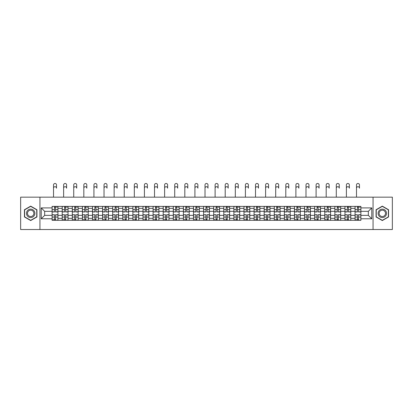<?xml version="1.0" encoding="UTF-8"?>
<svg xmlns="http://www.w3.org/2000/svg" width="413" height="413" viewBox="0 0 413 413"><rect width="100%" height="100%" fill="white"/><g stroke="black" fill="none" stroke-linecap="round" stroke-linejoin="round"><path stroke-width="0.62" d="M373.058 229.53L392.35 229.53L392.35 197.161L20.65 197.161L20.65 229.53L373.058 229.53L373.058 197.161M62.208 220.305L62.208 208.364L57.939 208.364L57.939 220.305M57.939 208.364L57.939 206.386M62.208 208.364L62.208 206.386M68.037 206.386L68.037 220.305M72.306 220.305L72.306 206.386M78.134 206.386L78.134 220.305M82.404 220.305L82.404 206.386M88.232 206.386L88.232 220.305M92.502 220.305L92.502 206.386M98.33 206.386L98.33 220.305M102.605 220.305L102.605 206.386M108.428 206.386L108.428 220.305M112.703 220.305L112.703 206.386M118.526 206.386L118.526 220.305M122.8 220.305L122.8 206.386M128.624 206.386L128.624 220.305M132.898 220.305L132.898 206.386M138.722 206.386L138.722 220.305M142.996 220.305L142.996 206.386M148.825 206.386L148.825 220.305M153.094 220.305L153.094 206.386M158.922 206.386L158.922 220.305M163.192 220.305L163.192 206.386M169.02 206.386L169.02 220.305M173.29 220.305L173.29 206.386M179.118 206.386L179.118 220.305M183.393 220.305L183.393 206.386M189.216 206.386L189.216 220.305M193.49 220.305L193.49 206.386M199.314 206.386L199.314 220.305M203.588 220.305L203.588 206.386M209.412 206.386L209.412 220.305M213.686 220.305L213.686 206.386M219.509 206.386L219.509 220.305M223.784 220.305L223.784 206.386M229.607 206.386L229.607 220.305M233.882 220.305L233.882 206.386M239.71 206.386L239.71 220.305M243.98 220.305L243.98 206.386M249.808 206.386L249.808 220.305M254.078 220.305L254.078 206.386M259.906 206.386L259.906 220.305M264.175 220.305L264.175 206.386M270.004 206.386L270.004 220.305M274.278 220.305L274.278 206.386M280.102 206.386L280.102 220.305M284.376 220.305L284.376 206.386M290.2 206.386L290.2 220.305M294.474 220.305L294.474 206.386M300.297 206.386L300.297 220.305M304.572 220.305L304.572 206.386M310.395 206.386L310.395 220.305M314.67 220.305L314.67 206.386M320.498 206.386L320.498 220.305M324.768 220.305L324.768 206.386M330.596 206.386L330.596 220.305M334.866 220.305L334.866 206.386M340.694 206.386L340.694 220.305M344.963 220.305L344.963 206.386M350.792 206.386L350.792 220.305M355.061 220.305L355.061 206.386M355.061 215.354L350.792 215.354M344.963 215.354L340.694 215.354M334.866 215.354L330.596 215.354M324.768 215.354L320.498 215.354M314.67 215.354L310.395 215.354M304.572 215.354L300.297 215.354M294.474 215.354L290.2 215.354M284.376 215.354L280.102 215.354M274.278 215.354L270.004 215.354M264.175 215.354L259.906 215.354M254.078 215.354L249.808 215.354M243.98 215.354L239.71 215.354M233.882 215.354L229.607 215.354M223.784 215.354L219.509 215.354M213.686 215.354L209.412 215.354M203.588 215.354L199.314 215.354M193.49 215.354L189.216 215.354M183.393 215.354L179.118 215.354M173.29 215.354L169.02 215.354M163.192 215.354L158.922 215.354M153.094 215.354L148.825 215.354M142.996 215.354L138.722 215.354M132.898 215.354L128.624 215.354M122.8 215.354L118.526 215.354M112.703 215.354L108.428 215.354M102.605 215.354L98.33 215.354M92.502 215.354L88.232 215.354M82.404 215.354L78.134 215.354M72.306 215.354L68.037 215.354M62.208 215.354L57.939 215.354M355.061 211.337L350.792 211.337M344.963 211.337L340.694 211.337M334.866 211.337L330.596 211.337M324.768 211.337L320.498 211.337M314.67 211.337L310.395 211.337M304.572 211.337L300.297 211.337M294.474 211.337L290.2 211.337M284.376 211.337L280.102 211.337M274.278 211.337L270.004 211.337M264.175 211.337L259.906 211.337M254.078 211.337L249.808 211.337M243.98 211.337L239.71 211.337M233.882 211.337L229.607 211.337M223.784 211.337L219.509 211.337M213.686 211.337L209.412 211.337M203.588 211.337L199.314 211.337M193.49 211.337L189.216 211.337M183.393 211.337L179.118 211.337M173.29 211.337L169.02 211.337M163.192 211.337L158.922 211.337M153.094 211.337L148.825 211.337M142.996 211.337L138.722 211.337M132.898 211.337L128.624 211.337M122.8 211.337L118.526 211.337M112.703 211.337L108.428 211.337M102.605 211.337L98.33 211.337M92.502 211.337L88.232 211.337M82.404 211.337L78.134 211.337M72.306 211.337L68.037 211.337M62.208 211.337L57.939 211.337M44.666 215.354L52.11 215.354L52.11 211.337L44.666 211.337L44.666 215.354L41.233 218.782L41.233 207.909L52.11 207.909L52.11 211.337M360.89 211.337L360.89 215.354L368.334 215.354L368.334 211.337L360.89 211.337L360.89 206.386L52.11 206.386L52.11 207.909M360.89 207.909L371.767 207.909L371.767 218.782L360.89 218.782L360.89 215.354M52.11 215.354L52.11 220.305L360.89 220.305L360.89 218.782M52.11 218.782L41.233 218.782M39.942 229.53L39.942 197.161M36.933 209.737L30.686 206.133L24.439 209.737L24.439 216.954L30.686 220.557L36.933 216.954L36.933 209.737M388.561 209.737L382.314 206.133L376.067 209.737L376.067 216.954L382.314 220.557L388.561 216.954L388.561 209.737M55.574 219.334L54.475 219.334M54.475 207.357L55.574 207.357M65.672 219.334L64.573 219.334M64.573 207.357L65.672 207.357M75.77 219.334L74.67 219.334M74.67 207.357L75.77 207.357M85.868 219.334L84.768 219.334M84.768 207.357L85.868 207.357M95.966 219.334L94.866 219.334M94.866 207.357L95.966 207.357M106.064 219.334L104.964 219.334M104.964 207.357L106.064 207.357M116.167 219.334L115.062 219.334M115.062 207.357L116.167 207.357M126.264 219.334L125.165 219.334M125.165 207.357L126.264 207.357M136.362 219.334L135.263 219.334M135.263 207.357L136.362 207.357M146.46 219.334L145.361 219.334M145.361 207.357L146.46 207.357M156.558 219.334L155.458 219.334M155.458 207.357L156.558 207.357M166.656 219.334L165.556 219.334M165.556 207.357L166.656 207.357M176.754 219.334L175.654 219.334M175.654 207.357L176.754 207.357M186.852 219.334L185.752 219.334M185.752 207.357L186.852 207.357M196.949 219.334L195.85 219.334M195.85 207.357L196.949 207.357M207.052 219.334L205.948 219.334M205.948 207.357L207.052 207.357M217.15 219.334L216.051 219.334M216.051 207.357L217.15 207.357M227.248 219.334L226.148 219.334M226.148 207.357L227.248 207.357M237.346 219.334L236.246 219.334M236.246 207.357L237.346 207.357M247.444 219.334L246.344 219.334M246.344 207.357L247.444 207.357M257.542 219.334L256.442 219.334M256.442 207.357L257.542 207.357M267.639 219.334L266.54 219.334M266.54 207.357L267.639 207.357M277.737 219.334L276.638 219.334M276.638 207.357L277.737 207.357M287.835 219.334L286.736 219.334M286.736 207.357L287.835 207.357M297.938 219.334L296.833 219.334M296.833 207.357L297.938 207.357M308.036 219.334L306.936 219.334M306.936 207.357L308.036 207.357M318.134 219.334L317.034 219.334M317.034 207.357L318.134 207.357M328.232 219.334L327.132 219.334M327.132 207.357L328.232 207.357M338.33 219.334L337.23 219.334M337.23 207.357L338.33 207.357M348.427 219.334L347.328 219.334M347.328 207.357L348.427 207.357M358.525 219.334L357.426 219.334M357.426 207.357L358.525 207.357M41.233 207.909L44.666 211.337M368.334 215.354L371.767 218.782M368.334 211.337L371.767 207.909M53.535 188.199L53.535 184.962A1.487 1.487 0 0 1 55.022 183.47A1.487 1.487 0 0 1 56.514 184.962L56.514 188.199A1.487 1.487 88.5 0 0 55.022 186.707A1.487 1.487 88.5 0 0 53.535 188.199L53.535 197.161M55.574 211.952L55.574 206.454L57.903 206.454L57.903 211.952L55.574 211.952M54.475 207.295L55.574 207.295M56.612 207.295L57.061 207.295M53.437 206.454L52.141 206.454L52.141 211.952L54.475 211.952L54.475 206.454L56.514 206.386M52.141 206.454L53.535 206.386M54.475 214.874L52.141 214.739L54.475 214.739L54.475 220.237L52.141 220.237L53.437 220.237M52.141 214.874L52.141 220.237M55.574 219.396L54.475 219.396M53.437 219.396L52.983 219.396M56.612 220.237L57.903 220.237L57.903 214.739L55.574 214.739L55.574 220.237L53.535 220.237M57.903 220.237L56.514 220.237M63.633 188.199L63.633 184.962A1.487 1.487 0 0 1 65.12 183.47A1.487 1.487 0 0 1 66.612 184.962L66.612 188.199A1.487 1.487 88.5 0 0 65.12 186.707A1.487 1.487 88.5 0 0 63.633 188.199L63.633 197.161M65.672 211.952L65.672 206.454L68 206.454L68 211.952L65.672 211.952M64.573 207.295L65.672 207.295M66.71 207.295L67.159 207.295M63.535 206.454L62.239 206.454L62.239 211.952L64.573 211.952L64.573 206.454L66.612 206.386M62.239 206.454L63.633 206.386M73.731 188.199L73.731 184.962A1.487 1.487 0 0 1 75.223 183.47A1.487 1.487 0 0 1 76.71 184.962L76.71 188.199A1.487 1.487 88.5 0 0 75.223 186.707A1.487 1.487 88.5 0 0 73.731 188.199L73.731 197.161M75.77 211.952L75.77 206.454L78.103 206.454L78.103 211.952L75.77 211.952M74.67 207.295L75.77 207.295M76.808 207.295L77.262 207.295M73.633 206.454L72.342 206.454L72.342 211.952L74.67 211.952L74.67 206.454L76.71 206.386M72.342 206.454L73.731 206.386M27.041 215.452A4.207 4.207 0 0 0 32.787 216.99A4.207 4.207 0 0 0 34.325 211.239A4.207 4.207 0 0 0 28.58 209.701A4.207 4.207 0 0 0 27.041 215.452M27.924 214.941A3.185 3.185 0 0 0 32.276 216.102A3.185 3.185 0 0 0 33.443 211.75A3.185 3.185 0 0 0 29.091 210.589A3.185 3.185 0 0 0 27.924 214.941M30.686 206.355L36.736 209.85L36.736 216.84L30.686 220.335L24.63 216.84L24.63 209.85L30.686 206.355M378.675 215.452A4.207 4.207 0 0 0 384.42 216.99A4.207 4.207 0 0 0 385.959 211.239A4.207 4.207 0 0 0 380.213 209.701A4.207 4.207 0 0 0 378.675 215.452M379.557 214.941A3.185 3.185 0 0 0 383.909 216.102A3.185 3.185 0 0 0 385.076 211.75A3.185 3.185 0 0 0 380.724 210.589A3.185 3.185 0 0 0 379.557 214.941M382.314 206.355L388.37 209.85L388.37 216.84L382.314 220.335L376.264 216.84L376.264 209.85L382.314 206.355M64.573 214.874L62.239 214.739L64.573 214.739L64.573 220.237L62.239 220.237L63.535 220.237M62.239 214.874L62.239 220.237M65.672 219.396L64.573 219.396M63.535 219.396L63.081 219.396M66.71 220.237L68 220.237L68 214.739L65.672 214.739L65.672 220.237L63.633 220.237M68 220.237L66.612 220.237M74.67 214.874L72.342 214.739L74.67 214.739L74.67 220.237L72.342 220.237L73.633 220.237M72.342 214.874L72.342 220.237M75.77 219.396L74.67 219.396M73.633 219.396L73.184 219.396M76.808 220.237L78.103 220.237L78.103 214.739L75.77 214.739L75.77 220.237L73.731 220.237M78.103 220.237L76.71 220.237M83.829 188.199L83.829 184.962A1.487 1.487 0 0 1 85.321 183.47A1.487 1.487 0 0 1 86.807 184.962L86.807 188.199A1.487 1.487 88.5 0 0 85.321 186.707A1.487 1.487 88.5 0 0 83.829 188.199L83.829 197.161M85.868 211.952L85.868 206.454L88.201 206.454L88.201 211.952L85.868 211.952M84.768 207.295L85.868 207.295M86.906 207.295L87.36 207.295M83.731 206.454L82.44 206.454L82.44 211.952L84.768 211.952L84.768 206.454L86.807 206.386M82.44 206.454L83.829 206.386M93.927 188.199L93.927 184.962A1.487 1.487 0 0 1 95.418 183.47A1.487 1.487 0 0 1 96.905 184.962L96.905 188.199A1.487 1.487 88.5 0 0 95.418 186.707A1.487 1.487 88.5 0 0 93.927 188.199L93.927 197.161M95.966 211.952L95.966 206.454L98.299 206.454L98.299 211.952L95.966 211.952M94.866 207.295L95.966 207.295M97.003 207.295L97.458 207.295M93.834 206.454L92.538 206.454L92.538 211.952L94.866 211.952L94.866 206.454L96.905 206.386M92.538 206.454L93.927 206.386M104.024 188.199L104.024 184.962A1.487 1.487 0 0 1 105.516 183.47A1.487 1.487 0 0 1 107.003 184.962L107.003 188.199A1.487 1.487 88.5 0 0 105.516 186.707A1.487 1.487 88.5 0 0 104.024 188.199L104.024 197.161M106.064 211.952L106.064 206.454L108.397 206.454L108.397 211.952L106.064 211.952M104.964 207.295L106.064 207.295M107.101 207.295L107.556 207.295M103.931 206.454L102.636 206.454L102.636 211.952L104.964 211.952L104.964 206.454L107.003 206.386M102.636 206.454L104.024 206.386M84.768 214.874L82.44 214.739L84.768 214.739L84.768 220.237L82.44 220.237L83.731 220.237M82.44 214.874L82.44 220.237M85.868 219.396L84.768 219.396M83.731 219.396L83.281 219.396M86.906 220.237L88.201 220.237L88.201 214.739L85.868 214.739L85.868 220.237L83.829 220.237M88.201 220.237L86.807 220.237M94.866 214.874L92.538 214.739L94.866 214.739L94.866 220.237L92.538 220.237L93.834 220.237M92.538 214.874L92.538 220.237M95.966 219.396L94.866 219.396M93.834 219.396L93.379 219.396M97.003 220.237L98.299 220.237L98.299 214.739L95.966 214.739L95.966 220.237L93.927 220.237M98.299 220.237L96.905 220.237M104.964 214.874L102.636 214.739L104.964 214.739L104.964 220.237L102.636 220.237L103.931 220.237M102.636 214.874L102.636 220.237M106.064 219.396L104.964 219.396M103.931 219.396L103.477 219.396M107.101 220.237L108.397 220.237L108.397 214.739L106.064 214.739L106.064 220.237L104.024 220.237M108.397 220.237L107.003 220.237M114.127 188.199L114.127 184.962A1.487 1.487 0 0 1 115.614 183.47A1.487 1.487 0 0 1 117.101 184.962L117.101 188.199A1.487 1.487 88.5 0 0 115.614 186.707A1.487 1.487 88.5 0 0 114.127 188.199L114.127 197.161M116.167 211.952L116.167 206.454L118.495 206.454L118.495 211.952L116.167 211.952M115.062 207.295L116.167 207.295M117.199 207.295L117.653 207.295M114.029 206.454L112.734 206.454L112.734 211.952L115.062 211.952L115.062 206.454L117.101 206.386M112.734 206.454L114.127 206.386M115.062 214.874L112.734 214.739L115.062 214.739L115.062 220.237L112.734 220.237L114.029 220.237M112.734 214.874L112.734 220.237M116.167 219.396L115.062 219.396M114.029 219.396L113.575 219.396M117.199 220.237L118.495 220.237L118.495 214.739L116.167 214.739L116.167 220.237L114.127 220.237M118.495 220.237L117.101 220.237M124.225 188.199L124.225 184.962A1.487 1.487 0 0 1 125.712 183.47A1.487 1.487 0 0 1 127.199 184.962L127.199 188.199A1.487 1.487 88.5 0 0 125.712 186.707A1.487 1.487 88.5 0 0 124.225 188.199L124.225 197.161M126.264 211.952L126.264 206.454L128.593 206.454L128.593 211.952L126.264 211.952M125.165 207.295L126.264 207.295M127.297 207.295L127.751 207.295M124.127 206.454L122.831 206.454L122.831 211.952L125.165 211.952L125.165 206.454L127.199 206.386M122.831 206.454L124.225 206.386M125.165 214.874L122.831 214.739L125.165 214.739L125.165 220.237L122.831 220.237L124.127 220.237M122.831 214.874L122.831 220.237M126.264 219.396L125.165 219.396M124.127 219.396L123.673 219.396M127.297 220.237L128.593 220.237L128.593 214.739L126.264 214.739L126.264 220.237L124.225 220.237M128.593 220.237L127.199 220.237M134.323 188.199L134.323 184.962A1.487 1.487 0 0 1 135.81 183.47A1.487 1.487 0 0 1 137.302 184.962L137.302 188.199A1.487 1.487 88.5 0 0 135.81 186.707A1.487 1.487 88.5 0 0 134.323 188.199L134.323 197.161M136.362 211.952L136.362 206.454L138.691 206.454L138.691 211.952L136.362 211.952M135.263 207.295L136.362 207.295M137.395 207.295L137.849 207.295M134.225 206.454L132.929 206.454L132.929 211.952L135.263 211.952L135.263 206.454L137.302 206.386M132.929 206.454L134.323 206.386M135.263 214.874L132.929 214.739L135.263 214.739L135.263 220.237L132.929 220.237L134.225 220.237M132.929 214.874L132.929 220.237M136.362 219.396L135.263 219.396M134.225 219.396L133.771 219.396M137.395 220.237L138.691 220.237L138.691 214.739L136.362 214.739L136.362 220.237L134.323 220.237M138.691 220.237L137.302 220.237M144.421 188.199L144.421 184.962A1.487 1.487 0 0 1 145.908 183.47A1.487 1.487 0 0 1 147.4 184.962L147.4 188.199A1.487 1.487 88.5 0 0 145.908 186.707A1.487 1.487 88.5 0 0 144.421 188.199L144.421 197.161M146.46 211.952L146.46 206.454L148.788 206.454L148.788 211.952L146.46 211.952M145.361 207.295L146.46 207.295M147.498 207.295L147.947 207.295M144.323 206.454L143.027 206.454L143.027 211.952L145.361 211.952L145.361 206.454L147.4 206.386M143.027 206.454L144.421 206.386M145.361 214.874L143.027 214.739L145.361 214.739L145.361 220.237L143.027 220.237L144.323 220.237M143.027 214.874L143.027 220.237M146.46 219.396L145.361 219.396M144.323 219.396L143.869 219.396M147.498 220.237L148.788 220.237L148.788 214.739L146.46 214.739L146.46 220.237L144.421 220.237M148.788 220.237L147.4 220.237M154.519 188.199L154.519 184.962A1.487 1.487 0 0 1 156.006 183.47A1.487 1.487 0 0 1 157.498 184.962L157.498 188.199A1.487 1.487 88.5 0 0 156.006 186.707A1.487 1.487 88.5 0 0 154.519 188.199L154.519 197.161M156.558 211.952L156.558 206.454L158.886 206.454L158.886 211.952L156.558 211.952M155.458 207.295L156.558 207.295M157.596 207.295L158.045 207.295M154.421 206.454L153.125 206.454L153.125 211.952L155.458 211.952L155.458 206.454L157.498 206.386M153.125 206.454L154.519 206.386M155.458 214.874L153.125 214.739L155.458 214.739L155.458 220.237L153.125 220.237L154.421 220.237M153.125 214.874L153.125 220.237M156.558 219.396L155.458 219.396M154.421 219.396L153.966 219.396M157.596 220.237L158.886 220.237L158.886 214.739L156.558 214.739L156.558 220.237L154.519 220.237M158.886 220.237L157.498 220.237M164.617 188.199L164.617 184.962A1.487 1.487 0 0 1 166.109 183.47A1.487 1.487 0 0 1 167.595 184.962L167.595 188.199A1.487 1.487 88.5 0 0 166.109 186.707A1.487 1.487 88.5 0 0 164.617 188.199L164.617 197.161M166.656 211.952L166.656 206.454L168.989 206.454L168.989 211.952L166.656 211.952M165.556 207.295L166.656 207.295M167.693 207.295L168.148 207.295M164.519 206.454L163.228 206.454L163.228 211.952L165.556 211.952L165.556 206.454L167.595 206.386M163.228 206.454L164.617 206.386M165.556 214.874L163.228 214.739L165.556 214.739L165.556 220.237L163.228 220.237L164.519 220.237M163.228 214.874L163.228 220.237M166.656 219.396L165.556 219.396M164.519 219.396L164.069 219.396M167.693 220.237L168.989 220.237L168.989 214.739L166.656 214.739L166.656 220.237L164.617 220.237M168.989 220.237L167.595 220.237M174.714 188.199L174.714 184.962A1.487 1.487 0 0 1 176.206 183.47A1.487 1.487 0 0 1 177.693 184.962L177.693 188.199A1.487 1.487 88.5 0 0 176.206 186.707A1.487 1.487 88.5 0 0 174.714 188.199L174.714 197.161M176.754 211.952L176.754 206.454L179.087 206.454L179.087 211.952L176.754 211.952M175.654 207.295L176.754 207.295M177.791 207.295L178.246 207.295M174.616 206.454L173.326 206.454L173.326 211.952L175.654 211.952L175.654 206.454L177.693 206.386M173.326 206.454L174.714 206.386M175.654 214.874L173.326 214.739L175.654 214.739L175.654 220.237L173.326 220.237L174.616 220.237M173.326 214.874L173.326 220.237M176.754 219.396L175.654 219.396M174.616 219.396L174.167 219.396M177.791 220.237L179.087 220.237L179.087 214.739L176.754 214.739L176.754 220.237L174.714 220.237M179.087 220.237L177.693 220.237M184.812 188.199L184.812 184.962A1.487 1.487 0 0 1 186.304 183.47A1.487 1.487 0 0 1 187.791 184.962L187.791 188.199A1.487 1.487 88.5 0 0 186.304 186.707A1.487 1.487 88.5 0 0 184.812 188.199L184.812 197.161M186.852 211.952L186.852 206.454L189.185 206.454L189.185 211.952L186.852 211.952M185.752 207.295L186.852 207.295M187.889 207.295L188.343 207.295M184.719 206.454L183.424 206.454L183.424 211.952L185.752 211.952L185.752 206.454L187.791 206.386M183.424 206.454L184.812 206.386M185.752 214.874L183.424 214.739L185.752 214.739L185.752 220.237L183.424 220.237L184.719 220.237M183.424 214.874L183.424 220.237M186.852 219.396L185.752 219.396M184.719 219.396L184.265 219.396M187.889 220.237L189.185 220.237L189.185 214.739L186.852 214.739L186.852 220.237L184.812 220.237M189.185 220.237L187.791 220.237M194.91 188.199L194.91 184.962A1.487 1.487 0 0 1 196.402 183.47A1.487 1.487 0 0 1 197.889 184.962L197.889 188.199A1.487 1.487 88.5 0 0 196.402 186.707A1.487 1.487 88.5 0 0 194.91 188.199L194.91 197.161M196.949 211.952L196.949 206.454L199.283 206.454L199.283 211.952L196.949 211.952M195.85 207.295L196.949 207.295M197.987 207.295L198.441 207.295M194.817 206.454L193.521 206.454L193.521 211.952L195.85 211.952L195.85 206.454L197.889 206.386M193.521 206.454L194.91 206.386M195.85 214.874L193.521 214.739L195.85 214.739L195.85 220.237L193.521 220.237L194.817 220.237M193.521 214.874L193.521 220.237M196.949 219.396L195.85 219.396M194.817 219.396L194.363 219.396M197.987 220.237L199.283 220.237L199.283 214.739L196.949 214.739L196.949 220.237L194.91 220.237M199.283 220.237L197.889 220.237M205.013 188.199L205.013 184.962A1.487 1.487 0 0 1 206.5 183.47A1.487 1.487 0 0 1 207.987 184.962L207.987 188.199A1.487 1.487 88.5 0 0 206.5 186.707A1.487 1.487 88.5 0 0 205.013 188.199L205.013 197.161M207.052 211.952L207.052 206.454L209.381 206.454L209.381 211.952L207.052 211.952M205.948 207.295L207.052 207.295M208.085 207.295L208.539 207.295M204.915 206.454L203.619 206.454L203.619 211.952L205.948 211.952L205.948 206.454L207.987 206.386M203.619 206.454L205.013 206.386M205.948 214.874L203.619 214.739L205.948 214.739L205.948 220.237L203.619 220.237L204.915 220.237M203.619 214.874L203.619 220.237M207.052 219.396L205.948 219.396M204.915 219.396L204.461 219.396M208.085 220.237L209.381 220.237L209.381 214.739L207.052 214.739L207.052 220.237L205.013 220.237M209.381 220.237L207.987 220.237M215.111 188.199L215.111 184.962A1.487 1.487 0 0 1 216.598 183.47A1.487 1.487 0 0 1 218.09 184.962L218.09 188.199A1.487 1.487 88.5 0 0 216.598 186.707A1.487 1.487 88.5 0 0 215.111 188.199L215.111 197.161M217.15 211.952L217.15 206.454L219.479 206.454L219.479 211.952L217.15 211.952M216.051 207.295L217.15 207.295M218.183 207.295L218.637 207.295M215.013 206.454L213.717 206.454L213.717 211.952L216.051 211.952L216.051 206.454L218.09 206.386M213.717 206.454L215.111 206.386M216.051 214.874L213.717 214.739L216.051 214.739L216.051 220.237L213.717 220.237L215.013 220.237M213.717 214.874L213.717 220.237M217.15 219.396L216.051 219.396M215.013 219.396L214.559 219.396M218.183 220.237L219.479 220.237L219.479 214.739L217.15 214.739L217.15 220.237L215.111 220.237M219.479 220.237L218.09 220.237M225.209 188.199L225.209 184.962A1.487 1.487 0 0 1 226.696 183.47A1.487 1.487 0 0 1 228.188 184.962L228.188 188.199A1.487 1.487 88.5 0 0 226.696 186.707A1.487 1.487 88.5 0 0 225.209 188.199L225.209 197.161M227.248 211.952L227.248 206.454L229.576 206.454L229.576 211.952L227.248 211.952M226.148 207.295L227.248 207.295M228.281 207.295L228.735 207.295M225.111 206.454L223.815 206.454L223.815 211.952L226.148 211.952L226.148 206.454L228.188 206.386M223.815 206.454L225.209 206.386M226.148 214.874L223.815 214.739L226.148 214.739L226.148 220.237L223.815 220.237L225.111 220.237M223.815 214.874L223.815 220.237M227.248 219.396L226.148 219.396M225.111 219.396L224.657 219.396M228.281 220.237L229.576 220.237L229.576 214.739L227.248 214.739L227.248 220.237L225.209 220.237M229.576 220.237L228.188 220.237M235.307 188.199L235.307 184.962A1.487 1.487 0 0 1 236.794 183.47A1.487 1.487 0 0 1 238.286 184.962L238.286 188.199A1.487 1.487 88.5 0 0 236.794 186.707A1.487 1.487 88.5 0 0 235.307 188.199L235.307 197.161M237.346 211.952L237.346 206.454L239.674 206.454L239.674 211.952L237.346 211.952M236.246 207.295L237.346 207.295M238.384 207.295L238.833 207.295M235.209 206.454L233.913 206.454L233.913 211.952L236.246 211.952L236.246 206.454L238.286 206.386M233.913 206.454L235.307 206.386M236.246 214.874L233.913 214.739L236.246 214.739L236.246 220.237L233.913 220.237L235.209 220.237M233.913 214.874L233.913 220.237M237.346 219.396L236.246 219.396M235.209 219.396L234.754 219.396M238.384 220.237L239.674 220.237L239.674 214.739L237.346 214.739L237.346 220.237L235.307 220.237M239.674 220.237L238.286 220.237M245.405 188.199L245.405 184.962A1.487 1.487 0 0 1 246.891 183.47A1.487 1.487 0 0 1 248.383 184.962L248.383 188.199A1.487 1.487 88.5 0 0 246.891 186.707A1.487 1.487 88.5 0 0 245.405 188.199L245.405 197.161M247.444 211.952L247.444 206.454L249.772 206.454L249.772 211.952L247.444 211.952M246.344 207.295L247.444 207.295M248.481 207.295L248.931 207.295M245.307 206.454L244.011 206.454L244.011 211.952L246.344 211.952L246.344 206.454L248.383 206.386M244.011 206.454L245.405 206.386M246.344 214.874L244.011 214.739L246.344 214.739L246.344 220.237L244.011 220.237L245.307 220.237M244.011 214.874L244.011 220.237M247.444 219.396L246.344 219.396M245.307 219.396L244.852 219.396M248.481 220.237L249.772 220.237L249.772 214.739L247.444 214.739L247.444 220.237L245.405 220.237M249.772 220.237L248.383 220.237M255.502 188.199L255.502 184.962A1.487 1.487 0 0 1 256.994 183.47A1.487 1.487 0 0 1 258.481 184.962L258.481 188.199A1.487 1.487 88.5 0 0 256.994 186.707A1.487 1.487 88.5 0 0 255.502 188.199L255.502 197.161M257.542 211.952L257.542 206.454L259.875 206.454L259.875 211.952L257.542 211.952M256.442 207.295L257.542 207.295M258.579 207.295L259.034 207.295M255.404 206.454L254.114 206.454L254.114 211.952L256.442 211.952L256.442 206.454L258.481 206.386M254.114 206.454L255.502 206.386M256.442 214.874L254.114 214.739L256.442 214.739L256.442 220.237L254.114 220.237L255.404 220.237M254.114 214.874L254.114 220.237M257.542 219.396L256.442 219.396M255.404 219.396L254.955 219.396M258.579 220.237L259.875 220.237L259.875 214.739L257.542 214.739L257.542 220.237L255.502 220.237M259.875 220.237L258.481 220.237M265.6 188.199L265.6 184.962A1.487 1.487 0 0 1 267.092 183.47A1.487 1.487 0 0 1 268.579 184.962L268.579 188.199A1.487 1.487 88.5 0 0 267.092 186.707A1.487 1.487 88.5 0 0 265.6 188.199L265.6 197.161M267.639 211.952L267.639 206.454L269.973 206.454L269.973 211.952L267.639 211.952M266.54 207.295L267.639 207.295M268.677 207.295L269.131 207.295M265.502 206.454L264.212 206.454L264.212 211.952L266.54 211.952L266.54 206.454L268.579 206.386M264.212 206.454L265.6 206.386M266.54 214.874L264.212 214.739L266.54 214.739L266.54 220.237L264.212 220.237L265.502 220.237M264.212 214.874L264.212 220.237M267.639 219.396L266.54 219.396M265.502 219.396L265.053 219.396M268.677 220.237L269.973 220.237L269.973 214.739L267.639 214.739L267.639 220.237L265.6 220.237M269.973 220.237L268.579 220.237M275.698 188.199L275.698 184.962A1.487 1.487 0 0 1 277.19 183.47A1.487 1.487 0 0 1 278.677 184.962L278.677 188.199A1.487 1.487 88.5 0 0 277.19 186.707A1.487 1.487 88.5 0 0 275.698 188.199L275.698 197.161M277.737 211.952L277.737 206.454L280.071 206.454L280.071 211.952L277.737 211.952M276.638 207.295L277.737 207.295M278.775 207.295L279.229 207.295M275.605 206.454L274.309 206.454L274.309 211.952L276.638 211.952L276.638 206.454L278.677 206.386M274.309 206.454L275.698 206.386M276.638 214.874L274.309 214.739L276.638 214.739L276.638 220.237L274.309 220.237L275.605 220.237M274.309 214.874L274.309 220.237M277.737 219.396L276.638 219.396M275.605 219.396L275.151 219.396M278.775 220.237L280.071 220.237L280.071 214.739L277.737 214.739L277.737 220.237L275.698 220.237M280.071 220.237L278.677 220.237M285.801 188.199L285.801 184.962A1.487 1.487 0 0 1 287.288 183.47A1.487 1.487 0 0 1 288.775 184.962L288.775 188.199A1.487 1.487 88.5 0 0 287.288 186.707A1.487 1.487 88.5 0 0 285.801 188.199L285.801 197.161M287.835 211.952L287.835 206.454L290.169 206.454L290.169 211.952L287.835 211.952M286.736 207.295L287.835 207.295M288.873 207.295L289.327 207.295M285.703 206.454L284.407 206.454L284.407 211.952L286.736 211.952L286.736 206.454L288.775 206.386M284.407 206.454L285.801 206.386M286.736 214.874L284.407 214.739L286.736 214.739L286.736 220.237L284.407 220.237L285.703 220.237M284.407 214.874L284.407 220.237M287.835 219.396L286.736 219.396M285.703 219.396L285.249 219.396M288.873 220.237L290.169 220.237L290.169 214.739L287.835 214.739L287.835 220.237L285.801 220.237M290.169 220.237L288.775 220.237M295.899 188.199L295.899 184.962A1.487 1.487 0 0 1 297.386 183.47A1.487 1.487 0 0 1 298.873 184.962L298.873 188.199A1.487 1.487 88.5 0 0 297.386 186.707A1.487 1.487 88.5 0 0 295.899 188.199L295.899 197.161M297.938 211.952L297.938 206.454L300.266 206.454L300.266 211.952L297.938 211.952M296.833 207.295L297.938 207.295M298.971 207.295L299.425 207.295M295.801 206.454L294.505 206.454L294.505 211.952L296.833 211.952L296.833 206.454L298.873 206.386M294.505 206.454L295.899 206.386M296.833 214.874L294.505 214.739L296.833 214.739L296.833 220.237L294.505 220.237L295.801 220.237M294.505 214.874L294.505 220.237M297.938 219.396L296.833 219.396M295.801 219.396L295.347 219.396M298.971 220.237L300.266 220.237L300.266 214.739L297.938 214.739L297.938 220.237L295.899 220.237M300.266 220.237L298.873 220.237M305.997 188.199L305.997 184.962A1.487 1.487 0 0 1 307.484 183.47A1.487 1.487 0 0 1 308.976 184.962L308.976 188.199A1.487 1.487 88.5 0 0 307.484 186.707A1.487 1.487 88.5 0 0 305.997 188.199L305.997 197.161M308.036 211.952L308.036 206.454L310.364 206.454L310.364 211.952L308.036 211.952M306.936 207.295L308.036 207.295M309.069 207.295L309.523 207.295M305.899 206.454L304.603 206.454L304.603 211.952L306.936 211.952L306.936 206.454L308.976 206.386M304.603 206.454L305.997 206.386M306.936 214.874L304.603 214.739L306.936 214.739L306.936 220.237L304.603 220.237L305.899 220.237M304.603 214.874L304.603 220.237M308.036 219.396L306.936 219.396M305.899 219.396L305.444 219.396M309.069 220.237L310.364 220.237L310.364 214.739L308.036 214.739L308.036 220.237L305.997 220.237M310.364 220.237L308.976 220.237M316.095 188.199L316.095 184.962A1.487 1.487 0 0 1 317.582 183.47A1.487 1.487 0 0 1 319.073 184.962L319.073 188.199A1.487 1.487 88.5 0 0 317.582 186.707A1.487 1.487 88.5 0 0 316.095 188.199L316.095 197.161M318.134 211.952L318.134 206.454L320.462 206.454L320.462 211.952L318.134 211.952M317.034 207.295L318.134 207.295M319.166 207.295L319.621 207.295M315.997 206.454L314.701 206.454L314.701 211.952L317.034 211.952L317.034 206.454L319.073 206.386M314.701 206.454L316.095 206.386M317.034 214.874L314.701 214.739L317.034 214.739L317.034 220.237L314.701 220.237L315.997 220.237M314.701 214.874L314.701 220.237M318.134 219.396L317.034 219.396M315.997 219.396L315.542 219.396M319.166 220.237L320.462 220.237L320.462 214.739L318.134 214.739L318.134 220.237L316.095 220.237M320.462 220.237L319.073 220.237M326.193 188.199L326.193 184.962A1.487 1.487 0 0 1 327.679 183.47A1.487 1.487 0 0 1 329.171 184.962L329.171 188.199A1.487 1.487 88.5 0 0 327.679 186.707A1.487 1.487 88.5 0 0 326.193 188.199L326.193 197.161M328.232 211.952L328.232 206.454L330.56 206.454L330.56 211.952L328.232 211.952M327.132 207.295L328.232 207.295M329.269 207.295L329.719 207.295M326.094 206.454L324.799 206.454L324.799 211.952L327.132 211.952L327.132 206.454L329.171 206.386M324.799 206.454L326.193 206.386M327.132 214.874L324.799 214.739L327.132 214.739L327.132 220.237L324.799 220.237L326.094 220.237M324.799 214.874L324.799 220.237M328.232 219.396L327.132 219.396M326.094 219.396L325.64 219.396M329.269 220.237L330.56 220.237L330.56 214.739L328.232 214.739L328.232 220.237L326.193 220.237M330.56 220.237L329.171 220.237M336.29 188.199L336.29 184.962A1.487 1.487 0 0 1 337.777 183.47A1.487 1.487 0 0 1 339.269 184.962L339.269 188.199A1.487 1.487 88.5 0 0 337.777 186.707A1.487 1.487 88.5 0 0 336.29 188.199L336.29 197.161M338.33 211.952L338.33 206.454L340.658 206.454L340.658 211.952L338.33 211.952M337.23 207.295L338.33 207.295M339.367 207.295L339.816 207.295M336.192 206.454L334.897 206.454L334.897 211.952L337.23 211.952L337.23 206.454L339.269 206.386M334.897 206.454L336.29 206.386M337.23 214.874L334.897 214.739L337.23 214.739L337.23 220.237L334.897 220.237L336.192 220.237M334.897 214.874L334.897 220.237M338.33 219.396L337.23 219.396M336.192 219.396L335.738 219.396M339.367 220.237L340.658 220.237L340.658 214.739L338.33 214.739L338.33 220.237L336.29 220.237M340.658 220.237L339.269 220.237M346.388 188.199L346.388 184.962A1.487 1.487 0 0 1 347.88 183.47A1.487 1.487 0 0 1 349.367 184.962L349.367 188.199A1.487 1.487 88.5 0 0 347.88 186.707A1.487 1.487 88.5 0 0 346.388 188.199L346.388 197.161M348.427 211.952L348.427 206.454L350.761 206.454L350.761 211.952L348.427 211.952M347.328 207.295L348.427 207.295M349.465 207.295L349.919 207.295M346.29 206.454L345 206.454L345 211.952L347.328 211.952L347.328 206.454L349.367 206.386M345 206.454L346.388 206.386M347.328 214.874L345 214.739L347.328 214.739L347.328 220.237L345 220.237L346.29 220.237M345 214.874L345 220.237M348.427 219.396L347.328 219.396M346.29 219.396L345.841 219.396M349.465 220.237L350.761 220.237L350.761 214.739L348.427 214.739L348.427 220.237L346.388 220.237M350.761 220.237L349.367 220.237M356.486 188.199L356.486 184.962A1.487 1.487 0 0 1 357.978 183.47A1.487 1.487 0 0 1 359.465 184.962L359.465 188.199A1.487 1.487 88.5 0 0 357.978 186.707A1.487 1.487 88.5 0 0 356.486 188.199L356.486 197.161M358.525 211.952L358.525 206.454L360.859 206.454L360.859 211.952L358.525 211.952M357.426 207.295L358.525 207.295M359.563 207.295L360.017 207.295M356.388 206.454L355.097 206.454L355.097 211.952L357.426 211.952L357.426 206.454L359.465 206.386M355.097 206.454L356.486 206.386M357.426 214.874L355.097 214.739L357.426 214.739L357.426 220.237L355.097 220.237L356.388 220.237M355.097 214.874L355.097 220.237M358.525 219.396L357.426 219.396M356.388 219.396L355.939 219.396M359.563 220.237L360.859 220.237L360.859 214.739L358.525 214.739L358.525 220.237L356.486 220.237M360.859 220.237L359.465 220.237M344.963 208.364L340.694 208.364M334.866 208.364L330.596 208.364M324.768 208.364L320.498 208.364M314.67 208.364L310.395 208.364M304.572 208.364L300.297 208.364M294.474 208.364L290.2 208.364M284.376 208.364L280.102 208.364M274.278 208.364L270.004 208.364M264.175 208.364L259.906 208.364M254.078 208.364L249.808 208.364M243.98 208.364L239.71 208.364M233.882 208.364L229.607 208.364M223.784 208.364L219.509 208.364M213.686 208.364L209.412 208.364M203.588 208.364L199.314 208.364M193.49 208.364L189.216 208.364M183.393 208.364L179.118 208.364M173.29 208.364L169.02 208.364M163.192 208.364L158.922 208.364M153.094 208.364L148.825 208.364M142.996 208.364L138.722 208.364M132.898 208.364L128.624 208.364M122.8 208.364L118.526 208.364M112.703 208.364L108.428 208.364M102.605 208.364L98.33 208.364M92.502 208.364L88.232 208.364M82.404 208.364L78.134 208.364M72.306 208.364L68.037 208.364M355.061 208.364L350.792 208.364M344.963 218.332L340.694 218.332M334.866 218.332L330.596 218.332M324.768 218.332L320.498 218.332M314.67 218.332L310.395 218.332M304.572 218.332L300.297 218.332M294.474 218.332L290.2 218.332M284.376 218.332L280.102 218.332M274.278 218.332L270.004 218.332M264.175 218.332L259.906 218.332M254.078 218.332L249.808 218.332M243.98 218.332L239.71 218.332M233.882 218.332L229.607 218.332M223.784 218.332L219.509 218.332M213.686 218.332L209.412 218.332M203.588 218.332L199.314 218.332M193.49 218.332L189.216 218.332M183.393 218.332L179.118 218.332M173.29 218.332L169.02 218.332M163.192 218.332L158.922 218.332M153.094 218.332L148.825 218.332M142.996 218.332L138.722 218.332M132.898 218.332L128.624 218.332M122.8 218.332L118.526 218.332M112.703 218.332L108.428 218.332M102.605 218.332L98.33 218.332M92.502 218.332L88.232 218.332M82.404 218.332L78.134 218.332M72.306 218.332L68.037 218.332M62.208 218.332L57.939 218.332M355.061 218.332L350.792 218.332M55.574 211.817L57.903 211.817M55.574 209.634L57.903 209.634M52.141 211.817L54.475 211.817M52.141 209.634L54.475 209.634M54.475 217.062L52.141 217.062M57.903 214.874L55.574 214.874M57.903 217.062L55.574 217.062M65.672 211.817L68 211.817M65.672 209.634L68 209.634M62.239 211.817L64.573 211.817M62.239 209.634L64.573 209.634M75.77 211.817L78.103 211.817M75.77 209.634L78.103 209.634M72.342 211.817L74.67 211.817M72.342 209.634L74.67 209.634M64.573 217.062L62.239 217.062M68 214.874L65.672 214.874M68 217.062L65.672 217.062M74.67 217.062L72.342 217.062M78.103 214.874L75.77 214.874M78.103 217.062L75.77 217.062M85.868 211.817L88.201 211.817M85.868 209.634L88.201 209.634M82.44 211.817L84.768 211.817M82.44 209.634L84.768 209.634M95.966 211.817L98.299 211.817M95.966 209.634L98.299 209.634M92.538 211.817L94.866 211.817M92.538 209.634L94.866 209.634M106.064 211.817L108.397 211.817M106.064 209.634L108.397 209.634M102.636 211.817L104.964 211.817M102.636 209.634L104.964 209.634M84.768 217.062L82.44 217.062M88.201 214.874L85.868 214.874M88.201 217.062L85.868 217.062M94.866 217.062L92.538 217.062M98.299 214.874L95.966 214.874M98.299 217.062L95.966 217.062M104.964 217.062L102.636 217.062M108.397 214.874L106.064 214.874M108.397 217.062L106.064 217.062M116.167 211.817L118.495 211.817M116.167 209.634L118.495 209.634M112.734 211.817L115.062 211.817M112.734 209.634L115.062 209.634M115.062 217.062L112.734 217.062M118.495 214.874L116.167 214.874M118.495 217.062L116.167 217.062M126.264 211.817L128.593 211.817M126.264 209.634L128.593 209.634M122.831 211.817L125.165 211.817M122.831 209.634L125.165 209.634M125.165 217.062L122.831 217.062M128.593 214.874L126.264 214.874M128.593 217.062L126.264 217.062M136.362 211.817L138.691 211.817M136.362 209.634L138.691 209.634M132.929 211.817L135.263 211.817M132.929 209.634L135.263 209.634M135.263 217.062L132.929 217.062M138.691 214.874L136.362 214.874M138.691 217.062L136.362 217.062M146.46 211.817L148.788 211.817M146.46 209.634L148.788 209.634M143.027 211.817L145.361 211.817M143.027 209.634L145.361 209.634M145.361 217.062L143.027 217.062M148.788 214.874L146.46 214.874M148.788 217.062L146.46 217.062M156.558 211.817L158.886 211.817M156.558 209.634L158.886 209.634M153.125 211.817L155.458 211.817M153.125 209.634L155.458 209.634M155.458 217.062L153.125 217.062M158.886 214.874L156.558 214.874M158.886 217.062L156.558 217.062M166.656 211.817L168.989 211.817M166.656 209.634L168.989 209.634M163.228 211.817L165.556 211.817M163.228 209.634L165.556 209.634M165.556 217.062L163.228 217.062M168.989 214.874L166.656 214.874M168.989 217.062L166.656 217.062M176.754 211.817L179.087 211.817M176.754 209.634L179.087 209.634M173.326 211.817L175.654 211.817M173.326 209.634L175.654 209.634M175.654 217.062L173.326 217.062M179.087 214.874L176.754 214.874M179.087 217.062L176.754 217.062M186.852 211.817L189.185 211.817M186.852 209.634L189.185 209.634M183.424 211.817L185.752 211.817M183.424 209.634L185.752 209.634M185.752 217.062L183.424 217.062M189.185 214.874L186.852 214.874M189.185 217.062L186.852 217.062M196.949 211.817L199.283 211.817M196.949 209.634L199.283 209.634M193.521 211.817L195.85 211.817M193.521 209.634L195.85 209.634M195.85 217.062L193.521 217.062M199.283 214.874L196.949 214.874M199.283 217.062L196.949 217.062M207.052 211.817L209.381 211.817M207.052 209.634L209.381 209.634M203.619 211.817L205.948 211.817M203.619 209.634L205.948 209.634M205.948 217.062L203.619 217.062M209.381 214.874L207.052 214.874M209.381 217.062L207.052 217.062M217.15 211.817L219.479 211.817M217.15 209.634L219.479 209.634M213.717 211.817L216.051 211.817M213.717 209.634L216.051 209.634M216.051 217.062L213.717 217.062M219.479 214.874L217.15 214.874M219.479 217.062L217.15 217.062M227.248 211.817L229.576 211.817M227.248 209.634L229.576 209.634M223.815 211.817L226.148 211.817M223.815 209.634L226.148 209.634M226.148 217.062L223.815 217.062M229.576 214.874L227.248 214.874M229.576 217.062L227.248 217.062M237.346 211.817L239.674 211.817M237.346 209.634L239.674 209.634M233.913 211.817L236.246 211.817M233.913 209.634L236.246 209.634M236.246 217.062L233.913 217.062M239.674 214.874L237.346 214.874M239.674 217.062L237.346 217.062M247.444 211.817L249.772 211.817M247.444 209.634L249.772 209.634M244.011 211.817L246.344 211.817M244.011 209.634L246.344 209.634M246.344 217.062L244.011 217.062M249.772 214.874L247.444 214.874M249.772 217.062L247.444 217.062M257.542 211.817L259.875 211.817M257.542 209.634L259.875 209.634M254.114 211.817L256.442 211.817M254.114 209.634L256.442 209.634M256.442 217.062L254.114 217.062M259.875 214.874L257.542 214.874M259.875 217.062L257.542 217.062M267.639 211.817L269.973 211.817M267.639 209.634L269.973 209.634M264.212 211.817L266.54 211.817M264.212 209.634L266.54 209.634M266.54 217.062L264.212 217.062M269.973 214.874L267.639 214.874M269.973 217.062L267.639 217.062M277.737 211.817L280.071 211.817M277.737 209.634L280.071 209.634M274.309 211.817L276.638 211.817M274.309 209.634L276.638 209.634M276.638 217.062L274.309 217.062M280.071 214.874L277.737 214.874M280.071 217.062L277.737 217.062M287.835 211.817L290.169 211.817M287.835 209.634L290.169 209.634M284.407 211.817L286.736 211.817M284.407 209.634L286.736 209.634M286.736 217.062L284.407 217.062M290.169 214.874L287.835 214.874M290.169 217.062L287.835 217.062M297.938 211.817L300.266 211.817M297.938 209.634L300.266 209.634M294.505 211.817L296.833 211.817M294.505 209.634L296.833 209.634M296.833 217.062L294.505 217.062M300.266 214.874L297.938 214.874M300.266 217.062L297.938 217.062M308.036 211.817L310.364 211.817M308.036 209.634L310.364 209.634M304.603 211.817L306.936 211.817M304.603 209.634L306.936 209.634M306.936 217.062L304.603 217.062M310.364 214.874L308.036 214.874M310.364 217.062L308.036 217.062M318.134 211.817L320.462 211.817M318.134 209.634L320.462 209.634M314.701 211.817L317.034 211.817M314.701 209.634L317.034 209.634M317.034 217.062L314.701 217.062M320.462 214.874L318.134 214.874M320.462 217.062L318.134 217.062M328.232 211.817L330.56 211.817M328.232 209.634L330.56 209.634M324.799 211.817L327.132 211.817M324.799 209.634L327.132 209.634M327.132 217.062L324.799 217.062M330.56 214.874L328.232 214.874M330.56 217.062L328.232 217.062M338.33 211.817L340.658 211.817M338.33 209.634L340.658 209.634M334.897 211.817L337.23 211.817M334.897 209.634L337.23 209.634M337.23 217.062L334.897 217.062M340.658 214.874L338.33 214.874M340.658 217.062L338.33 217.062M348.427 211.817L350.761 211.817M348.427 209.634L350.761 209.634M345 211.817L347.328 211.817M345 209.634L347.328 209.634M347.328 217.062L345 217.062M350.761 214.874L348.427 214.874M350.761 217.062L348.427 217.062M358.525 211.817L360.859 211.817M358.525 209.634L360.859 209.634M355.097 211.817L357.426 211.817M355.097 209.634L357.426 209.634M357.426 217.062L355.097 217.062M360.859 214.874L358.525 214.874M360.859 217.062L358.525 217.062"/></g></svg>
